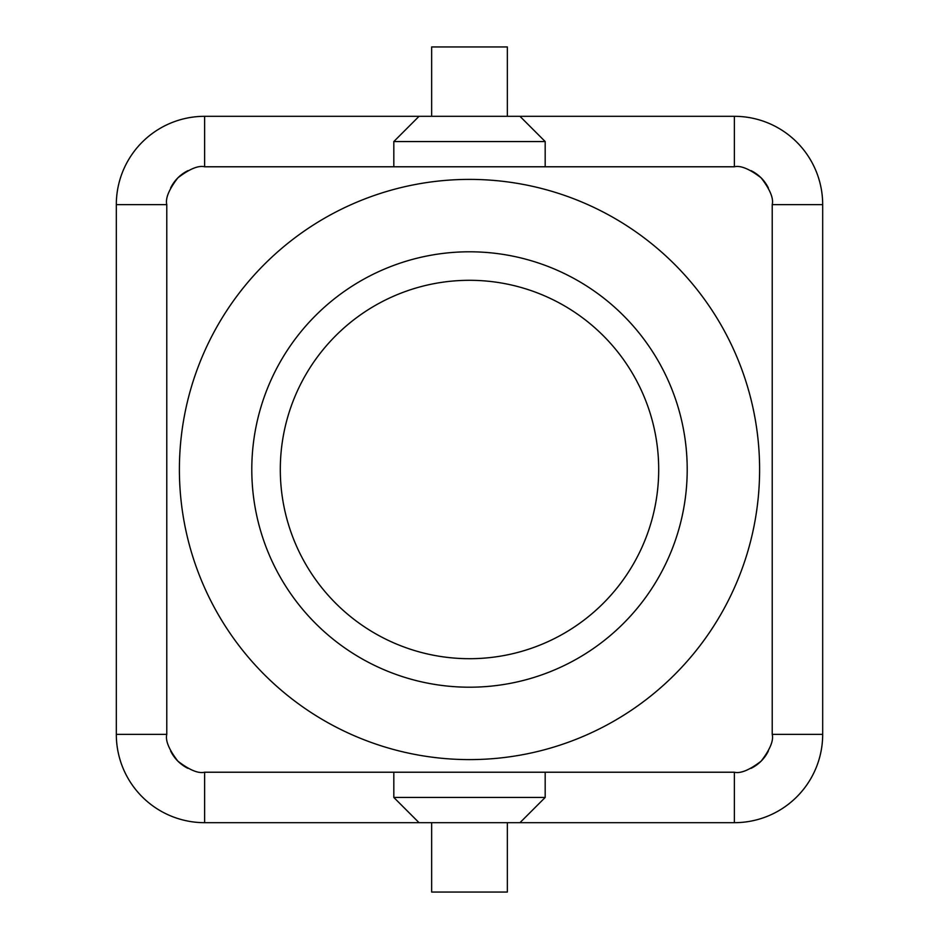 <?xml version="1.0" encoding="UTF-8"?>
<svg xmlns="http://www.w3.org/2000/svg" width="939" height="939" viewBox="0 0 939 939"><rect width="100%" height="100%" fill="white"/><g stroke="black" fill="none" stroke-linecap="round" stroke-linejoin="round"><path stroke-width="1.41" d="M519.96 116.319L734.38 116.319A88.289 88.289 0 0 1 822.681 204.62L772.222 204.62L772.222 734.38L822.681 734.38A88.289 88.289 0 0 1 734.38 822.681L519.96 822.681L545.183 797.446L393.817 797.446L393.817 772.222L734.38 772.222L204.62 772.222L204.62 822.681A88.289 88.289 0 0 1 116.319 734.38L116.319 204.62A88.289 88.289 0 0 1 204.62 116.319L419.04 116.319L393.817 141.554L545.183 141.554L519.96 116.319L419.04 116.319M734.38 822.681L734.38 772.222C740.613 773.736 749.522 770.039 761.142 761.142C770.039 749.522 773.736 740.613 772.222 734.38L772.222 204.62C773.736 198.387 770.039 189.478 761.142 177.858C749.522 168.961 740.613 165.264 734.38 166.778L204.62 166.778C198.387 165.264 189.478 168.961 177.858 177.858C168.961 189.478 165.264 198.387 166.778 204.62L166.778 734.38L166.778 204.62L116.319 204.62M759.604 469.5A290.104 290.104 0 0 0 469.5 179.396A290.104 290.104 0 0 0 179.396 469.5A290.104 290.104 0 0 0 469.5 759.604A290.104 290.104 0 0 0 759.604 469.5M658.697 469.5A189.197 189.197 0 0 1 469.5 658.697A189.197 189.197 0 0 1 280.303 469.5A189.197 189.197 0 0 1 469.5 280.303A189.197 189.197 0 0 1 658.697 469.5M687.207 469.5A217.707 217.707 0 0 1 469.5 687.207A217.707 217.707 0 0 1 251.793 469.5A217.707 217.707 0 0 1 469.5 251.793A217.707 217.707 0 0 1 687.207 469.5M431.658 822.681L431.658 892.05L507.342 892.05L507.342 822.681M204.62 822.681L519.96 822.681M431.658 116.319L431.658 46.95L507.342 46.95L507.342 116.319M734.38 116.319L734.38 166.778L204.62 166.778L204.62 116.319M116.319 734.38L166.778 734.38C165.264 740.613 168.961 749.522 177.858 761.142C189.478 770.039 198.387 773.736 204.62 772.222L393.817 772.222M187.964 768.36A37.842 37.842 0 0 1 170.64 751.036M170.64 187.964A37.842 37.842 0 0 1 187.964 170.64M822.681 204.62L822.681 734.38M751.036 170.64A37.842 37.842 0 0 1 768.36 187.964M768.36 751.036A37.842 37.842 0 0 1 751.036 768.36M545.183 797.446L545.183 772.222M419.04 822.681L393.817 797.446M393.817 141.554L393.817 166.778M545.183 166.778L545.183 141.554"/></g></svg>
